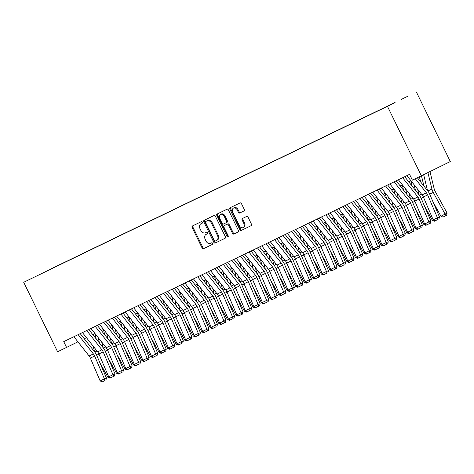 <?xml version="1.0" encoding="UTF-8"?>
<svg xmlns="http://www.w3.org/2000/svg" width="474" height="474" viewBox="0 0 474 474"><rect width="100%" height="100%" fill="white"/><g stroke="black" fill="none" stroke-linecap="round" stroke-linejoin="round"><path stroke-width="0.71" d="M202.291 222.182A0.883 0.652 -116.2 0 0 201.32 221.672L192.414 225.98A1.262 0.93 -116.2 0 0 192.408 225.98A1.262 0.93 -116.2 0 0 192.13 227.52L202.108 247.985A1.262 0.93 -116.2 0 0 203.506 248.714L212.411 244.406A0.883 0.652 -116.2 0 0 211.635 242.818L210.48 243.375A4.047 2.98 -116.2 0 1 206.024 241.035L205.195 239.329A4.047 2.98 -116.2 0 1 206.083 234.399A4.047 2.98 -116.2 0 1 206.101 234.393L207.251 233.836A0.883 0.652 -116.2 0 0 206.474 232.242L205.325 232.799A4.047 2.98 -116.2 0 1 200.869 230.459L200.034 228.752A4.047 2.98 -116.2 0 1 200.929 223.829A4.047 2.98 -116.2 0 1 200.94 223.817L202.096 223.26A0.883 0.652 -116.2 0 0 202.291 222.182M407.622 96.329L401.413 99.374L407.622 96.329M243.974 210.948A1.262 0.93 -116.2 0 0 243.974 210.942A1.262 0.93 -116.2 0 0 244.258 209.401L241.456 203.66A1.262 0.93 -116.2 0 0 240.063 202.931L230.174 207.713A1.262 0.93 -116.2 0 0 230.168 207.719A1.262 0.93 -116.2 0 0 229.89 209.259L239.868 229.718A1.262 0.93 -116.2 0 0 241.26 230.453L251.149 225.665A1.262 0.93 -116.2 0 0 251.155 225.665A1.262 0.93 -116.2 0 0 251.433 224.125L248.056 217.193A1.262 0.93 -116.2 0 0 246.658 216.458L242.427 218.508A1.262 0.93 -116.2 0 0 242.421 218.508A1.262 0.93 -116.2 0 0 242.143 220.049L243.82 223.485A3.383 2.489 -116.2 0 1 243.073 227.609A3.383 2.489 -116.2 0 1 239.34 225.654L232.77 212.186A3.383 2.489 -116.2 0 1 233.516 208.062A3.383 2.489 -116.2 0 1 237.249 210.018L238.345 212.263A1.262 0.93 -116.2 0 0 239.737 212.992L243.98 210.942M23.7 282.273L57.591 351.761L66.556 347.424L63.735 341.636L409.56 174.355L412.386 180.15L421.35 175.813L387.454 106.324L23.7 282.273L387.454 106.324M215.392 216.268A1.262 0.93 -116.2 0 0 213.993 215.54L204.104 220.321A1.262 0.93 -116.2 0 0 204.104 220.327A1.262 0.93 -116.2 0 0 203.82 221.868L213.804 242.327A1.262 0.93 -116.2 0 0 215.196 243.061L225.085 238.274A1.262 0.93 -116.2 0 0 225.091 238.274A1.262 0.93 -116.2 0 0 225.369 236.733L215.392 216.268M217.139 214.017L227.028 209.235A1.262 0.93 -116.2 0 1 228.421 209.964L238.404 230.429A1.262 0.93 -116.2 0 1 238.126 231.97A1.262 0.93 -116.2 0 0 238.126 231.97L233.883 234.02A1.262 0.93 -116.2 0 1 232.491 233.285L228.444 224.99A1.262 0.93 -116.2 0 0 227.052 224.255L224.243 225.612A1.262 0.93 -116.2 0 0 224.243 225.618A1.262 0.93 -116.2 0 0 223.959 227.159L228.178 235.797A0.883 0.652 -116.2 0 1 227.005 236.366L216.855 215.563A1.262 0.93 -116.2 0 1 217.133 214.023A1.262 0.93 -116.2 0 1 217.139 214.017M51.66 268.557L59.552 264.699L51.66 268.557M395.055 102.55L56.91 266.181M395.073 102.461L56.933 266.021M421.35 175.813L450.3 161.551L416.409 92.063M84.265 338.756L86.469 337.695M92.803 334.626L95.007 333.56M101.341 330.496L103.545 329.43M109.879 326.367L112.083 325.3M118.417 322.237L120.621 321.171M126.955 318.107L129.159 317.041M135.499 313.978L137.697 312.911M144.037 309.848L146.241 308.781M152.575 305.718L154.779 304.652M161.113 301.588L163.317 300.522M169.651 297.453L171.855 296.392M178.188 293.323L180.393 292.257M186.732 289.193L188.93 288.127M195.27 285.064L197.474 283.997M203.808 280.934L206.012 279.867M212.346 276.804L214.55 275.738M220.884 272.674L223.088 271.608M229.422 268.545L231.626 267.478M237.96 264.415L240.164 263.348M246.504 260.285L248.708 259.219M255.042 256.156L257.246 255.089M263.58 252.02L265.784 250.959M272.117 247.89L274.322 246.824M280.655 243.76L282.86 242.694M289.193 239.631L291.397 238.564M297.737 235.501L299.941 234.434M306.275 231.371L308.479 230.305M314.813 227.242L317.017 226.175M323.351 223.112L325.555 222.045M331.889 218.982L334.093 217.916M340.427 214.852L342.631 213.786M348.971 210.717L351.175 209.656M357.509 206.587L359.713 205.52M366.046 202.457L368.251 201.391M374.584 198.328L376.789 197.261M383.122 194.198L385.326 193.131M391.66 190.068L393.864 189.002M400.204 185.938L402.408 184.872M408.742 181.809L410.946 180.742M66.556 347.424L77.932 341.825M202.161 223.224L201.723 223.432A4.047 2.98 -116.2 0 0 201.711 223.444A4.047 2.98 -116.2 0 0 201.699 223.45M206.854 234.02A4.047 2.98 -116.2 0 1 206.865 234.014A4.047 2.98 -116.2 0 0 206.865 234.014L207.316 233.795M193.114 225.636A1.262 0.93 -116.2 0 0 192.912 227.135L202.896 247.6A1.262 0.93 -116.2 0 0 204.288 248.329L212.476 244.371M204.809 219.983A1.262 0.93 -116.2 0 0 204.602 221.482L214.586 241.941A1.262 0.93 -116.2 0 0 215.978 242.676L225.168 238.226M206.581 221.085L205.799 221.471A0.883 0.652 -116.2 0 0 205.603 222.549L214.367 240.508A0.883 0.652 -116.2 0 0 215.338 241.023L216.559 240.437A4.047 2.98 -116.2 0 0 216.571 240.425A4.047 2.98 -116.2 0 0 217.465 235.501L211.475 223.218A4.047 2.98 -116.2 0 0 207.019 220.878L206.587 221.085A0.883 0.652 -116.2 0 0 206.581 221.085L207.019 220.878M216.582 240.419L217.341 240.045A4.047 2.98 -116.2 0 0 217.353 240.04A4.047 2.98 -116.2 0 0 218.247 235.116L217.465 235.501M207.802 220.493A4.047 2.98 -116.2 0 1 212.257 222.833L218.247 235.116M238.197 231.922L233.883 234.02M225.026 225.233L224.243 225.618L225.026 225.227A1.262 0.93 -116.2 0 0 225.02 225.233A1.262 0.93 -116.2 0 0 225.026 225.233L227.834 223.87A1.262 0.93 -116.2 0 1 229.226 224.605L233.273 232.9A1.262 0.93 -116.2 0 0 234.666 233.635M217.839 213.679A1.262 0.93 -116.2 0 0 217.637 215.178L227.787 235.981A0.883 0.652 -116.2 0 0 228.272 236.479M224.243 216.375A3.383 2.489 -116.2 0 0 220.511 214.426A3.383 2.489 -116.2 0 0 219.764 218.544L222.075 223.29A1.262 0.93 -116.2 0 0 223.467 224.024L226.276 222.667A1.262 0.93 -116.2 0 0 226.282 222.662A1.262 0.93 -116.2 0 0 226.56 221.121L224.243 216.375L225.026 215.99A3.383 2.489 -116.2 0 0 221.293 214.041L220.511 214.426M227.064 222.276L227.058 222.282A1.262 0.93 -116.2 0 0 227.064 222.276A1.262 0.93 -116.2 0 0 227.342 220.736L226.56 221.121M225.026 215.99L227.342 220.736M233.516 208.062L234.298 207.677A3.383 2.489 -116.2 0 1 238.031 209.632L239.127 211.878A1.262 0.93 -116.2 0 0 240.519 212.607L244.051 210.9M243.073 227.609L243.855 227.224A3.383 2.489 -116.2 0 0 244.602 223.1L243.82 223.485M243.132 218.164A1.262 0.93 -116.2 0 0 242.925 219.663L244.602 223.1M230.874 207.375A1.262 0.93 -116.2 0 0 230.672 208.868L240.65 229.333A1.262 0.93 -116.2 0 0 242.042 230.068L251.232 225.618M110.904 377.701L109.944 378.163L107.942 377.357L99.836 362.622M94.533 351.755L93.177 346.18M96.169 338.892L94.883 333.619M98.142 337.529L99.499 343.105M107.942 377.357L108.884 376.901M78.163 334.656L93.39 353.918A6.44 4.361 -115.8 0 1 94.634 356.021L104.428 378.868L106.478 378.116L96.69 355.269A9.664 6.541 64.2 0 0 94.818 352.111L80.23 333.655M73.897 336.718L89.118 355.98A6.44 4.361 -115.8 0 1 90.368 358.089L100.156 380.936L104.428 378.868L105.062 380.492L102.07 381.937L105.062 380.492M105.88 380.189L106.478 378.116M100.156 380.936L102.07 381.937M119.442 373.571L118.482 374.033L116.48 373.228L108.38 358.492M103.071 347.626L101.714 342.05M104.707 334.762L103.427 329.489M106.68 333.4L108.036 338.975M116.48 373.228L117.422 372.771M127.98 369.442L127.02 369.904L125.018 369.098L116.918 354.362M111.609 343.496L110.252 337.921M113.25 330.633L111.965 325.36M115.218 329.27L116.574 334.845M125.018 369.098L125.966 368.642M136.518 365.306L135.558 365.774L133.561 364.968L125.456 350.233M120.147 339.366L118.79 333.791M121.788 326.497L120.503 321.23M123.755 325.14L125.118 330.71M133.561 364.968L134.503 364.512M145.062 361.176L144.096 361.644L142.099 360.838L133.994 346.103M128.691 335.236L127.328 329.661M130.326 322.367L129.041 317.1M132.293 321.011L133.656 326.58M142.099 360.838L143.041 360.382M86.701 330.526L101.928 349.788A6.44 4.361 -115.8 0 1 103.172 351.892L112.966 374.738L115.016 373.986L105.228 351.139A9.664 6.541 64.2 0 0 103.356 347.981L88.768 329.525M82.435 332.588L97.656 351.85A6.44 4.361 -115.8 0 1 98.906 353.959L108.694 376.806L112.966 374.738L113.6 376.362L110.614 377.808L113.6 376.362M114.424 376.06L115.016 373.986M108.694 376.806L110.614 377.808M95.244 326.396L110.466 345.659A6.44 4.361 -115.8 0 1 111.716 347.762L121.504 370.609L123.56 369.856L113.766 347.009A9.664 6.541 64.2 0 0 111.894 343.851L97.306 325.395M90.972 328.458L106.194 347.72A6.44 4.361 -115.8 0 1 107.444 349.83L117.232 372.677L121.504 370.609L122.138 372.232L119.152 373.678L122.138 372.232M122.962 371.93L123.56 369.856M117.232 372.677L119.152 373.678M103.782 322.267L119.004 341.529A6.44 4.361 -115.8 0 1 120.254 343.632L130.042 366.479L132.098 365.727L122.304 342.88A9.664 6.541 64.2 0 0 120.432 339.722L105.844 321.265M99.51 324.329L114.732 343.591A6.44 4.361 -115.8 0 1 115.982 345.7L125.776 368.541L130.042 366.479L130.676 368.102L127.69 369.548L130.676 368.102M131.499 367.8L132.098 365.727M125.776 368.541L127.69 369.548M112.32 318.131L127.542 337.393A6.44 4.361 -115.8 0 1 128.792 339.502L138.58 362.349L140.636 361.597L130.842 338.75A9.664 6.541 64.2 0 0 128.969 335.592L114.388 317.136M108.048 320.199L123.276 339.461A6.44 4.361 -115.8 0 1 124.52 341.57L134.314 364.411L138.58 362.349L139.214 363.973L136.228 365.418L139.214 363.973M140.037 363.671L140.636 361.597M134.314 364.411L136.228 365.418M153.6 357.046L152.64 357.514L150.637 356.709L142.532 341.973M137.229 331.101L135.866 325.531M138.864 318.238L137.578 312.97M140.837 316.875L142.194 322.45M150.637 356.709L151.579 356.252M120.858 314.001L136.079 333.263A6.44 4.361 -115.8 0 1 137.33 335.373L147.124 358.22L149.174 357.467L139.386 334.62A9.664 6.541 64.2 0 0 137.507 331.462L122.926 313.006M116.592 316.069L131.813 335.331A6.44 4.361 -115.8 0 1 133.064 337.435L142.852 360.281L147.124 358.22L147.758 359.837L144.766 361.283L147.758 359.837M148.575 359.541L149.174 357.467M142.852 360.281L144.766 361.283M162.138 352.917L161.178 353.385L159.175 352.579L151.07 337.844M145.767 326.971L144.41 321.402M147.402 314.108L146.116 308.841M149.375 312.745L150.732 318.321M159.175 352.579L160.117 352.123M129.396 309.872L144.617 329.134A6.44 4.361 -115.8 0 1 145.868 331.243L155.662 354.09L157.712 353.337L147.924 330.491A9.664 6.541 64.2 0 0 146.051 327.333L131.464 308.876M125.13 311.939L140.351 331.202A6.44 4.361 -115.8 0 1 141.602 333.305L151.39 356.152L155.662 354.09L156.296 355.707L153.303 357.153L156.296 355.707M157.113 355.411L157.712 353.337M151.39 356.152L153.303 357.153M170.676 348.787L169.716 349.255L167.713 348.449L159.614 333.708M154.305 322.841L152.948 317.266M155.94 309.978L154.66 304.711M157.913 308.615L159.27 314.191M167.713 348.449L168.655 347.993M137.934 305.742L153.161 325.004A6.44 4.361 -115.8 0 1 154.406 327.113L164.2 349.96L166.25 349.208L156.461 326.361A9.664 6.541 64.2 0 0 154.589 323.197L140.002 304.746M133.668 307.81L148.889 327.072A6.44 4.361 -115.8 0 1 150.139 329.175L159.928 352.022L164.2 349.96L164.833 351.578L161.847 353.023L164.833 351.578M165.657 351.275L166.25 349.208M159.928 352.022L161.847 353.023M179.213 344.657L178.254 345.119L176.251 344.32L168.152 329.578M162.843 318.712L161.486 313.136M164.484 305.849L163.198 300.575M166.451 304.486L167.808 310.061M176.251 344.32L177.199 343.863M146.478 301.612L161.699 320.874A6.44 4.361 -115.8 0 1 162.949 322.984L172.737 345.824L174.787 345.072L164.999 322.231A9.664 6.541 64.2 0 0 163.127 319.067L148.54 300.611M142.206 303.68L157.427 322.942A6.44 4.361 -115.8 0 1 158.677 325.046L168.466 347.892L172.737 345.824L173.371 347.448L170.385 348.894L173.371 347.448M174.195 347.146L174.787 345.072M168.466 347.892L170.385 348.894M187.751 340.528L186.792 340.99L184.789 340.184L176.689 325.448M171.381 314.582L170.024 309.007M173.022 301.719L171.736 296.446M174.989 300.356L176.352 305.931M184.789 340.184L185.737 339.728M155.016 297.482L170.237 316.745A6.44 4.361 -115.8 0 1 171.487 318.848L181.275 341.695L183.331 340.942L173.537 318.101A9.664 6.541 64.2 0 0 171.665 314.937L157.078 296.481M150.744 299.55L165.965 318.806A6.44 4.361 -115.8 0 1 167.215 320.916L177.009 343.763L181.275 341.695L181.909 343.318L178.923 344.764L181.909 343.318M182.733 343.016L183.331 340.942M177.009 343.763L178.923 344.764M196.289 336.398L195.329 336.86L193.333 336.054L185.227 321.319M179.924 310.452L178.562 304.877M181.56 297.589L180.274 292.316M183.527 296.226L184.89 301.802M193.333 336.054L194.275 335.598M163.554 293.353L178.775 312.615A6.44 4.361 -115.8 0 1 180.025 314.718L189.813 337.565L191.869 336.813L182.075 313.966A9.664 6.541 64.2 0 0 180.203 310.808L165.622 292.351M159.282 295.415L174.509 314.677A6.44 4.361 -115.8 0 1 175.753 316.786L185.547 339.633L189.813 337.565L190.447 339.188L187.461 340.634L190.447 339.188M191.271 338.886L191.869 336.813M185.547 339.633L187.461 340.634M204.833 332.268L203.873 332.73L201.871 331.924L193.765 317.189M188.462 306.322L187.1 300.747M190.098 293.459L188.812 288.186M192.071 292.097L193.428 297.672M201.871 331.924L202.813 331.468M172.092 289.223L187.313 308.485A6.44 4.361 -115.8 0 1 188.563 310.589L198.351 333.435L200.407 332.683L190.619 309.836A9.664 6.541 64.2 0 0 188.741 306.678L174.159 288.222M167.82 291.285L183.047 310.547A6.44 4.361 -115.8 0 1 184.291 312.656L194.085 335.503L198.351 333.435L198.991 335.059L195.999 336.504L198.991 335.059M199.809 334.757L200.407 332.683M194.085 335.503L195.999 336.504M213.371 328.138L212.411 328.601L210.409 327.795L202.303 313.059M197 302.193L195.643 296.617M198.636 289.33L197.35 284.056M200.609 287.967L201.965 293.542M210.409 327.795L211.351 327.338M180.63 285.093L195.851 304.355A6.44 4.361 -115.8 0 1 197.101 306.459L206.895 329.306L208.945 328.553L199.157 305.706A9.664 6.541 64.2 0 0 197.285 302.548L182.697 284.092M176.364 287.155L191.585 306.417A6.44 4.361 -115.8 0 1 192.835 308.527L202.623 331.373L206.895 329.306L207.529 330.929L204.537 332.375L207.529 330.929M208.347 330.627L208.945 328.553M202.623 331.373L204.537 332.375M189.167 280.964L204.395 300.226A6.44 4.361 -115.8 0 1 205.639 302.329L215.433 325.176L217.483 324.423L207.695 301.577A9.664 6.541 64.2 0 0 205.823 298.419L191.235 279.962M184.901 283.025L200.123 302.288A6.44 4.361 -115.8 0 1 201.373 304.397L211.161 327.238L215.433 325.176L216.067 326.799L213.075 328.245L216.067 326.799M216.891 326.497L217.483 324.423M211.161 327.238L213.075 328.245M197.711 276.828L212.933 296.09A6.44 4.361 -115.8 0 1 214.183 298.199L223.971 321.046L226.021 320.294L216.233 297.447A9.664 6.541 64.2 0 0 214.361 294.289L199.773 275.832M193.439 278.896L208.661 298.158A6.44 4.361 -115.8 0 1 209.911 300.267L219.699 323.108L223.971 321.046L224.605 322.67L221.619 324.115L224.605 322.67M225.428 322.367L226.021 320.294M219.699 323.108L221.619 324.115M221.909 324.009L220.949 324.471L218.947 323.665L210.847 308.93M205.538 298.063L204.181 292.488M207.174 285.194L205.888 279.927M209.147 283.837L210.503 289.407M218.947 323.665L219.889 323.209M230.447 319.873L229.487 320.341L227.484 319.535L219.385 304.8M214.076 293.933L212.719 288.358M215.717 281.064L214.432 275.797M217.684 279.707L219.041 285.277M227.484 319.535L228.427 319.079M238.985 315.743L238.025 316.211L236.022 315.406L227.923 300.67M222.614 289.798L221.257 284.228M224.255 276.935L222.97 271.667M226.222 275.572L227.585 281.147M236.022 315.406L236.97 314.949M206.249 272.698L221.471 291.96A6.44 4.361 -115.8 0 1 222.721 294.07L232.509 316.916L234.565 316.164L224.771 293.317A9.664 6.541 64.2 0 0 222.899 290.159L208.311 271.703M201.977 274.766L217.199 294.028A6.44 4.361 -115.8 0 1 218.449 296.132L228.243 318.978L232.509 316.916L233.143 318.534L230.157 319.98L233.143 318.534M233.966 318.238L234.565 316.164M228.243 318.978L230.157 319.98M247.523 311.614L246.563 312.082L244.566 311.276L236.461 296.54M231.158 285.668L229.795 280.098M232.793 272.805L231.508 267.537M234.76 271.442L236.123 277.017M244.566 311.276L245.508 310.82M214.787 268.568L230.008 287.831A6.44 4.361 -115.8 0 1 231.259 289.94L241.047 312.787L243.103 312.034L233.309 289.187A9.664 6.541 64.2 0 0 231.436 286.029L216.855 267.573M210.515 270.636L225.743 289.898A6.44 4.361 -115.8 0 1 226.987 292.002L236.781 314.849L241.047 312.787L241.681 314.404L238.695 315.85L241.681 314.404M242.504 314.108L243.103 312.034M236.781 314.849L238.695 315.85M256.067 307.484L255.101 307.952L253.104 307.146L244.999 292.405M239.696 281.538L238.333 275.963M241.331 268.675L240.045 263.408M243.298 267.312L244.661 272.888M253.104 307.146L254.046 306.69M223.325 264.439L238.546 283.701A6.44 4.361 -115.8 0 1 239.797 285.81L249.585 308.657L251.641 307.904L241.853 285.058A9.664 6.541 64.2 0 0 239.974 281.894L225.393 263.443M219.053 266.507L234.28 285.769A6.44 4.361 -115.8 0 1 235.525 287.872L245.319 310.719L249.585 308.657L250.225 310.274L247.232 311.72L250.225 310.274M251.042 309.978L251.641 307.904M245.319 310.719L247.232 311.72M264.605 303.354L263.645 303.816L261.642 303.016L253.537 288.275M248.234 277.409L246.877 271.833M249.869 264.545L248.583 259.278M251.842 263.183L253.199 268.758M261.642 303.016L262.584 302.56M231.863 260.309L247.084 279.571A6.44 4.361 -115.8 0 1 248.335 281.68L258.129 304.521L260.179 303.775L250.391 280.928A9.664 6.541 64.2 0 0 248.518 277.764L233.931 259.308M227.597 262.377L242.818 281.639A6.44 4.361 -115.8 0 1 244.069 283.742L253.857 306.589L258.129 304.521L258.763 306.145L255.77 307.59L258.763 306.145M259.58 305.843L260.179 303.775M253.857 306.589L255.77 307.59M273.142 299.224L272.183 299.687L270.18 298.887L262.081 284.145M256.772 273.279L255.415 267.703M258.407 260.416L257.121 255.142M260.38 259.053L261.737 264.628M270.18 298.887L271.122 298.43M240.401 256.179L255.628 275.441A6.44 4.361 -115.8 0 1 256.872 277.551L266.666 300.392L268.717 299.639L258.928 276.798A9.664 6.541 64.2 0 0 257.056 273.634L242.469 255.178M236.135 258.247L251.356 277.509A6.44 4.361 -115.8 0 1 252.606 279.613L262.395 302.459L266.666 300.392L267.3 302.015L264.308 303.461L267.3 302.015M268.118 301.713L268.717 299.639M262.395 302.459L264.308 303.461M281.68 295.095L280.721 295.557L278.718 294.751L270.618 280.016M265.31 269.149L263.953 263.574M266.945 256.286L265.665 251.013M268.918 254.923L270.275 260.499M278.718 294.751L279.66 294.295M248.945 252.049L264.166 271.312A6.44 4.361 -115.8 0 1 265.416 273.415L275.204 296.262L277.254 295.509L267.466 272.663A9.664 6.541 64.2 0 0 265.594 269.505L251.007 251.048M244.673 254.111L259.894 273.374A6.44 4.361 -115.8 0 1 261.144 275.483L270.932 298.33L275.204 296.262L275.838 297.885L272.852 299.331L275.838 297.885M276.662 297.583L277.254 295.509M270.932 298.33L272.852 299.331M290.218 290.965L289.259 291.427L287.256 290.621L279.156 275.886M273.848 265.019L272.491 259.444M275.489 252.156L274.203 246.883M277.456 250.793L278.819 256.369M287.256 290.621L288.204 290.165M257.483 247.92L272.704 267.182A6.44 4.361 -115.8 0 1 273.954 269.285L283.742 292.132L285.798 291.38L276.004 268.533A9.664 6.541 64.2 0 0 274.132 265.375L259.545 246.918M253.211 249.982L268.432 269.244A6.44 4.361 -115.8 0 1 269.682 271.353L279.476 294.2L283.742 292.132L284.376 293.756L281.39 295.201L284.376 293.756M285.2 293.453L285.798 291.38M279.476 294.2L281.39 295.201M298.756 286.835L297.796 287.297L295.8 286.492L287.694 271.756M282.391 260.89L281.029 255.314M284.027 248.026L282.741 242.753M285.994 246.664L287.357 252.239M295.8 286.492L296.742 286.035M266.021 243.79L281.242 263.052A6.44 4.361 -115.8 0 1 282.492 265.156L292.28 288.002L294.336 287.25L284.542 264.403A9.664 6.541 64.2 0 0 282.67 261.245L268.083 242.789M261.749 245.852L276.97 265.114A6.44 4.361 -115.8 0 1 278.22 267.223L288.014 290.07L292.28 288.002L292.914 289.626L289.928 291.072L292.914 289.626M293.738 289.324L294.336 287.25M288.014 290.07L289.928 291.072M307.3 282.705L306.334 283.168L304.338 282.362L296.232 267.626M290.929 256.76L289.567 251.184M292.565 243.897L291.279 238.623M294.532 242.534L295.894 248.103M304.338 282.362L305.28 281.906M315.838 278.57L314.878 279.038L312.876 278.232L304.77 263.497M299.467 252.63L298.11 247.055M301.103 239.761L299.817 234.494M303.076 238.404L304.432 243.974M312.876 278.232L313.818 277.776M324.376 274.44L323.416 274.908L321.413 274.102L313.314 259.367M308.005 248.494L306.648 242.925M309.641 235.631L308.355 230.364M311.614 234.269L312.97 239.844M321.413 274.102L322.356 273.646M274.559 239.66L289.78 258.923A6.44 4.361 -115.8 0 1 291.03 261.026L300.818 283.873L302.874 283.12L293.08 260.273A9.664 6.541 64.2 0 0 291.208 257.115L276.626 238.659M270.287 241.722L285.514 260.984A6.44 4.361 -115.8 0 1 286.758 263.094L296.552 285.941L300.818 283.873L301.458 285.496L298.466 286.942L301.458 285.496M302.276 285.194L302.874 283.12M296.552 285.941L298.466 286.942M283.096 235.531L298.318 254.787A6.44 4.361 -115.8 0 1 299.568 256.896L309.362 279.743L311.412 278.99L301.624 256.144A9.664 6.541 64.2 0 0 299.746 252.986L285.164 234.529M278.831 237.593L294.052 256.855A6.44 4.361 -115.8 0 1 295.302 258.964L305.09 281.805L309.362 279.743L309.996 281.366L307.004 282.812L309.996 281.366M310.814 281.064L311.412 278.99M305.09 281.805L307.004 282.812M291.634 231.395L306.862 250.657A6.44 4.361 -115.8 0 1 308.106 252.766L317.9 275.613L319.95 274.861L310.162 252.014A9.664 6.541 64.2 0 0 308.29 248.856L293.702 230.4M287.368 233.463L302.59 252.725A6.44 4.361 -115.8 0 1 303.84 254.828L313.628 277.675L317.9 275.613L318.534 277.237L315.542 278.682L318.534 277.237M319.352 276.935L319.95 274.861M313.628 277.675L315.542 278.682M332.914 270.31L331.954 270.778L329.951 269.973L321.852 255.237M316.543 244.365L315.186 238.795M318.178 231.502L316.899 226.234M320.151 230.139L321.508 235.714M329.951 269.973L330.893 269.516M300.178 227.265L315.4 246.527A6.44 4.361 -115.8 0 1 316.644 248.637L326.438 271.483L328.488 270.731L318.7 247.884A9.664 6.541 64.2 0 0 316.828 244.726L302.24 226.27M295.906 229.333L311.128 248.595A6.44 4.361 -115.8 0 1 312.378 250.699L322.166 273.545L326.438 271.483L327.072 273.101L324.086 274.547L327.072 273.101M327.895 272.805L328.488 270.731M322.166 273.545L324.086 274.547M341.452 266.181L340.492 266.649L338.489 265.843L330.39 251.102M325.081 240.235L323.724 234.66M326.722 227.372L325.437 222.105M328.689 226.009L330.046 231.585M338.489 265.843L339.437 265.387M308.716 223.136L323.938 242.398A6.44 4.361 -115.8 0 1 325.188 244.507L334.976 267.354L337.032 266.601L327.238 243.755A9.664 6.541 64.2 0 0 325.365 240.596L310.778 222.14M304.444 225.203L319.666 244.466A6.44 4.361 -115.8 0 1 320.916 246.569L330.71 269.416L334.976 267.354L335.61 268.971L332.624 270.417L335.61 268.971M336.433 268.675L337.032 266.601M330.71 269.416L332.624 270.417M349.99 262.051L349.03 262.513L347.033 261.713L338.928 246.972M333.625 236.105L332.262 230.53M335.26 223.242L333.974 217.975M337.227 221.879L338.59 227.455M347.033 261.713L347.975 261.257M317.254 219.006L332.475 238.268A6.44 4.361 -115.8 0 1 333.726 240.377L343.514 263.218L345.57 262.472L335.776 239.625A9.664 6.541 64.2 0 0 333.903 236.461L319.316 218.004M312.982 221.074L328.204 240.336A6.44 4.361 -115.8 0 1 329.454 242.439L339.248 265.286L343.514 263.218L344.148 264.842L341.161 266.287L344.148 264.842M344.971 264.539L345.57 262.472M339.248 265.286L341.161 266.287M358.534 257.921L357.568 258.383L355.571 257.583L347.466 242.842M342.163 231.976L340.8 226.4M343.798 219.112L342.512 213.839M345.765 217.75L347.128 223.325M355.571 257.583L356.513 257.127M325.792 214.876L341.013 234.138A6.44 4.361 -115.8 0 1 342.264 236.248L352.052 259.088L354.108 258.336L344.314 235.495A9.664 6.541 64.2 0 0 342.441 232.331L327.86 213.875M321.52 216.944L336.747 236.206A6.44 4.361 -115.8 0 1 337.992 238.309L347.786 261.156L352.052 259.088L352.686 260.712L349.699 262.158L352.686 260.712M353.509 260.41L354.108 258.336M347.786 261.156L349.699 262.158M367.072 253.791L366.112 254.254L364.109 253.448L356.004 238.712M350.701 227.846L349.344 222.27M352.336 214.983L351.05 209.709M354.309 213.62L355.666 219.195M364.109 253.448L365.051 252.992M375.609 249.662L374.65 250.124L372.647 249.318L364.542 234.583M359.239 223.716L357.882 218.141M360.874 210.853L359.588 205.58M362.847 209.49L364.204 215.066M372.647 249.318L373.589 248.862M384.147 245.532L383.188 245.994L381.185 245.188L373.085 230.453M367.777 219.586L366.42 214.011M369.412 206.723L368.132 201.45M371.385 205.361L372.742 210.936M381.185 245.188L382.127 244.732M334.33 210.746L349.551 230.008A6.44 4.361 -115.8 0 1 350.801 232.112L360.596 254.959L362.646 254.206L352.857 231.365A9.664 6.541 64.2 0 0 350.979 228.201L336.398 209.745M330.064 212.808L345.285 232.07A6.44 4.361 -115.8 0 1 346.535 234.18L356.324 257.026L360.596 254.959L361.229 256.582L358.237 258.028L361.229 256.582M362.047 256.28L362.646 254.206M356.324 257.026L358.237 258.028M342.868 206.617L358.095 225.879A6.44 4.361 -115.8 0 1 359.339 227.982L369.133 250.829L371.183 250.076L361.395 227.23A9.664 6.541 64.2 0 0 359.523 224.072L344.936 205.615M338.602 208.679L353.823 227.941A6.44 4.361 -115.8 0 1 355.073 230.05L364.861 252.897L369.133 250.829L369.767 252.452L366.775 253.898L369.767 252.452M370.585 252.15L371.183 250.076M364.861 252.897L366.775 253.898M351.406 202.487L366.633 221.749A6.44 4.361 -115.8 0 1 367.877 223.852L377.671 246.699L379.721 245.947L369.933 223.1A9.664 6.541 64.2 0 0 368.061 219.942L353.474 201.486M347.14 204.549L362.361 223.811A6.44 4.361 -115.8 0 1 363.611 225.92L373.399 248.767L377.671 246.699L378.305 248.323L375.319 249.768L378.305 248.323M379.129 248.021L379.721 245.947M373.399 248.767L375.319 249.768M392.685 241.402L391.725 241.864L389.723 241.059L381.623 226.323M376.315 215.457L374.958 209.881M377.956 202.594L376.67 197.32M379.923 201.231L381.28 206.806M389.723 241.059L390.671 240.602M359.95 198.357L375.171 217.619A6.44 4.361 -115.8 0 1 376.421 219.723L386.209 242.57L388.265 241.817L378.471 218.97A9.664 6.541 64.2 0 0 376.599 215.812L362.012 197.356M355.678 200.419L370.899 219.681A6.44 4.361 -115.8 0 1 372.149 221.791L381.937 244.637L386.209 242.57L386.843 244.193L383.857 245.639L386.843 244.193M387.667 243.891L388.265 241.817M381.937 244.637L383.857 245.639M401.223 237.267L400.263 237.735L398.267 236.929L390.161 222.193M384.858 211.327L383.496 205.752M386.494 198.458L385.208 193.191M388.461 197.101L389.824 202.671M398.267 236.929L399.209 236.473M368.488 194.227L383.709 213.49A6.44 4.361 -115.8 0 1 384.959 215.593L394.747 238.44L396.803 237.687L387.009 214.841A9.664 6.541 64.2 0 0 385.137 211.682L370.55 193.226M364.216 196.289L379.437 215.552A6.44 4.361 -115.8 0 1 380.687 217.661L390.481 240.502L394.747 238.44L395.381 240.063L392.395 241.509L395.381 240.063M396.205 239.761L396.803 237.687M390.481 240.502L392.395 241.509M409.767 233.137L408.801 233.605L406.805 232.799L398.699 218.064M393.396 207.191L392.034 201.622M395.032 194.328L393.746 189.061M396.999 192.971L398.361 198.541M406.805 232.799L407.747 232.343M377.026 190.092L392.247 209.354A6.44 4.361 -115.8 0 1 393.497 211.463L403.285 234.31L405.341 233.558L395.547 210.711A9.664 6.541 64.2 0 0 393.675 207.553L379.093 189.096M372.754 192.16L387.981 211.422A6.44 4.361 -115.8 0 1 389.225 213.531L399.019 236.372L403.285 234.31L403.919 235.934L400.933 237.379L403.919 235.934M404.743 235.631L405.341 233.558M399.019 236.372L400.933 237.379M418.305 229.007L417.345 229.475L415.343 228.669L407.237 213.934M401.934 203.062L400.571 197.492M403.57 190.198L402.284 184.931M405.543 188.836L406.899 194.411M415.343 228.669L416.285 228.213M385.563 185.962L400.785 205.224A6.44 4.361 -115.8 0 1 402.035 207.334L411.829 230.18L413.879 229.428L404.091 206.581A9.664 6.541 64.2 0 0 402.213 203.423L387.631 184.967M381.297 188.03L396.519 207.292A6.44 4.361 -115.8 0 1 397.769 209.395L407.557 232.242L411.829 230.18L412.463 231.798L409.471 233.244L412.463 231.798M413.281 231.502L413.879 229.428M407.557 232.242L409.471 233.244M426.843 224.877L425.883 225.346L423.88 224.54L415.775 209.804M410.472 198.932L409.115 193.362M412.107 186.069L410.822 180.801M414.08 184.706L415.437 190.281M423.88 224.54L424.822 224.084M394.101 181.832L409.323 201.094A6.44 4.361 -115.8 0 1 410.573 203.204L420.367 226.051L422.417 225.298L412.629 202.451A9.664 6.541 64.2 0 0 410.757 199.293L396.169 180.837M389.835 183.9L405.057 203.162A6.44 4.361 -115.8 0 1 406.307 205.266L416.095 228.113L420.367 226.051L421.001 227.668L418.009 229.114L421.001 227.668M421.819 227.372L422.417 225.298M416.095 228.113L418.009 229.114M435.381 220.748L434.421 221.216L432.418 220.41L424.319 205.669M419.01 194.802L417.653 189.227M420.645 181.939L419.383 176.761M421.445 175.765L423.975 186.152M432.418 220.41L433.36 219.954M402.639 177.703L417.867 196.965A6.44 4.361 -115.8 0 1 419.111 199.074L428.905 221.921L430.955 221.168L421.167 198.322A9.664 6.541 64.2 0 0 419.294 195.158L404.707 176.707M398.373 179.77L413.595 199.033A6.44 4.361 -115.8 0 1 414.845 201.136L424.633 223.983L428.905 221.921L429.539 223.538L426.553 224.984L429.539 223.538M430.362 223.236L430.955 221.168M424.633 223.983L426.553 224.984M440.956 216.28L447.077 213.045L446.686 215.166L445.945 215.634L442.959 217.08L440.956 216.28L432.857 201.539M427.548 190.672L423.649 174.681M445.945 215.634L433.26 192.438A9.664 6.541 -115.8 0 1 431.921 189.019L427.909 172.577M429.965 171.57L434.214 188.99A6.44 4.361 64.2 0 0 435.108 191.271L447.077 213.045M415.271 178.751L426.404 192.835A6.44 4.361 -115.8 0 1 427.655 194.944L437.443 217.785L439.499 217.033L429.705 194.192A9.664 6.541 64.2 0 0 427.832 191.028L417.339 177.75M406.911 175.641L422.133 194.903A6.44 4.361 -115.8 0 1 423.383 197.006L433.171 219.853L437.443 217.785L438.077 219.409L435.091 220.854L438.077 219.409M438.9 219.107L439.499 217.033M433.171 219.853L435.091 220.854M204.288 248.329L203.506 248.714M202.896 247.6L202.108 247.985M192.912 227.135L192.13 227.52M215.978 242.676L215.196 243.061M214.586 241.941L213.804 242.327M204.602 221.482L203.82 221.868M212.257 222.833L211.475 223.218M233.273 232.9L232.491 233.285M229.226 224.605L228.444 224.99M227.834 223.87L227.052 224.255M227.787 235.981L227.005 236.366M217.637 215.178L216.855 215.563M240.519 212.607L239.737 212.992M239.127 211.878L238.345 212.263M238.031 209.632L237.249 210.018M242.925 219.663L242.143 220.049M242.042 230.068L241.26 230.453M240.65 229.333L239.868 229.718M230.672 208.868L229.89 209.259M96.678 355.245L98.977 354.131M94.794 352.087L96.998 351.021M93.39 353.918L89.118 355.98M94.634 356.021L90.368 358.089M105.216 351.116L107.521 350.002M103.332 347.957L105.536 346.891M113.754 346.986L116.059 345.872M111.87 343.828L114.074 342.761M122.292 342.856L124.597 341.742M120.414 339.692L122.618 338.632M130.836 338.726L133.135 337.612M128.952 335.562L131.156 334.496M101.928 349.788L97.656 351.85M103.172 351.892L98.906 353.959M110.466 345.659L106.194 347.72M111.716 347.762L107.444 349.83M119.004 341.529L114.732 343.591M120.254 343.632L115.982 345.7M127.542 337.393L123.276 339.461M128.792 339.502L124.52 341.57M139.374 334.597L141.673 333.483M137.49 331.433L139.694 330.366M136.079 333.263L131.813 335.331M137.33 335.373L133.064 337.435M147.912 330.461L150.211 329.353M146.028 327.303L148.232 326.236M144.617 329.134L140.351 331.202M145.868 331.243L141.602 333.305M156.45 326.331L158.754 325.217M154.565 323.173L156.77 322.107M153.161 325.004L148.889 327.072M154.406 327.113L150.139 329.175M164.988 322.202L167.292 321.088M163.103 319.043L165.308 317.977M161.699 320.874L157.427 322.942M162.949 322.984L158.677 325.046M173.525 318.072L175.83 316.958M171.647 314.914L173.851 313.847M170.237 316.745L165.965 318.806M171.487 318.848L167.215 320.916M182.063 313.942L184.368 312.828M180.185 310.784L182.389 309.718M178.775 312.615L174.509 314.677M180.025 314.718L175.753 316.786M190.607 309.812L192.906 308.698M188.723 306.654L190.927 305.588M187.313 308.485L183.047 310.547M188.563 310.589L184.291 312.656M199.145 305.683L201.444 304.569M197.261 302.525L199.465 301.458M195.851 304.355L191.585 306.417M197.101 306.459L192.835 308.527M204.395 300.226L200.123 302.288M205.639 302.329L201.373 304.397M212.933 296.09L208.661 298.158M214.183 298.199L209.911 300.267M207.683 301.553L209.988 300.439M205.799 298.389L208.003 297.328M216.221 297.423L218.526 296.309M214.337 294.259L216.541 293.193M224.759 293.293L227.064 292.18M222.881 290.129L225.085 289.063M221.471 291.96L217.199 294.028M222.721 294.07L218.449 296.132M233.297 289.158L235.602 288.05M231.419 286L233.623 284.933M230.008 287.831L225.743 289.898M231.259 289.94L226.987 292.002M241.841 285.028L244.14 283.914M239.957 281.87L242.161 280.804M238.546 283.701L234.28 285.769M239.797 285.81L235.525 287.872M250.379 280.898L252.678 279.784M248.494 277.74L250.699 276.674M247.084 279.571L242.818 281.639M248.335 281.68L244.069 283.742M258.917 276.769L261.215 275.655M257.032 273.611L259.237 272.544M255.628 275.441L251.356 277.509M256.872 277.551L252.606 279.613M267.454 272.639L269.759 271.525M265.57 269.481L267.774 268.414M264.166 271.312L259.894 273.374M265.416 273.415L261.144 275.483M275.992 268.509L278.297 267.395M274.114 265.351L276.312 264.285M272.704 267.182L268.432 269.244M273.954 269.285L269.682 271.353M284.53 264.379L286.835 263.266M282.652 261.221L284.856 260.155M281.242 263.052L276.97 265.114M282.492 265.156L278.22 267.223M293.074 260.25L295.373 259.136M291.19 257.086L293.394 256.025M301.612 256.12L303.911 255.006M299.728 252.956L301.932 251.89M310.15 251.99L312.449 250.876M308.266 248.826L310.47 247.76M289.78 258.923L285.514 260.984M291.03 261.026L286.758 263.094M298.318 254.787L294.052 256.855M299.568 256.896L295.302 258.964M306.862 250.657L302.59 252.725M308.106 252.766L303.84 254.828M318.688 247.861L320.993 246.747M316.804 244.697L319.008 243.63M315.4 246.527L311.128 248.595M316.644 248.637L312.378 250.699M327.226 243.725L329.531 242.611M325.348 240.567L327.546 239.5M323.938 242.398L319.666 244.466M325.188 244.507L320.916 246.569M335.764 239.595L338.069 238.481M333.886 236.437L336.09 235.371M332.475 238.268L328.204 240.336M333.726 240.377L329.454 242.439M344.308 235.465L346.607 234.352M342.424 232.307L344.628 231.241M341.013 234.138L336.747 236.206M342.264 236.248L337.992 238.309M352.846 231.336L355.144 230.222M350.961 228.178L353.166 227.111M361.384 227.206L363.682 226.092M359.499 224.048L361.703 222.981M369.921 223.076L372.226 221.962M368.037 219.918L370.241 218.852M349.551 230.008L345.285 232.07M350.801 232.112L346.535 234.18M358.095 225.879L353.823 227.941M359.339 227.982L355.073 230.05M366.633 221.749L362.361 223.811M367.877 223.852L363.611 225.92M378.459 218.947L380.764 217.833M376.575 215.788L378.779 214.722M375.171 217.619L370.899 219.681M376.421 219.723L372.149 221.791M386.997 214.817L389.302 213.703M385.119 211.653L387.323 210.592M383.709 213.49L379.437 215.552M384.959 215.593L380.687 217.661M395.541 210.687L397.84 209.573M393.657 207.523L395.861 206.457M392.247 209.354L387.981 211.422M393.497 211.463L389.225 213.531M404.079 206.557L406.378 205.443M402.195 203.393L404.399 202.327M400.785 205.224L396.519 207.292M402.035 207.334L397.769 209.395M412.617 202.422L414.916 201.314M410.733 199.264L412.937 198.197M409.323 201.094L405.057 203.162M410.573 203.204L406.307 205.266M421.155 198.292L423.46 197.178M419.271 195.134L421.475 194.067M417.867 196.965L413.595 199.033M419.111 199.074L414.845 201.136M429.693 194.162L433.26 192.438M427.809 191.004L431.921 189.019M426.404 192.835L422.133 194.903M427.655 194.944L423.383 197.006M217.353 240.04L216.571 240.425"/></g></svg>
